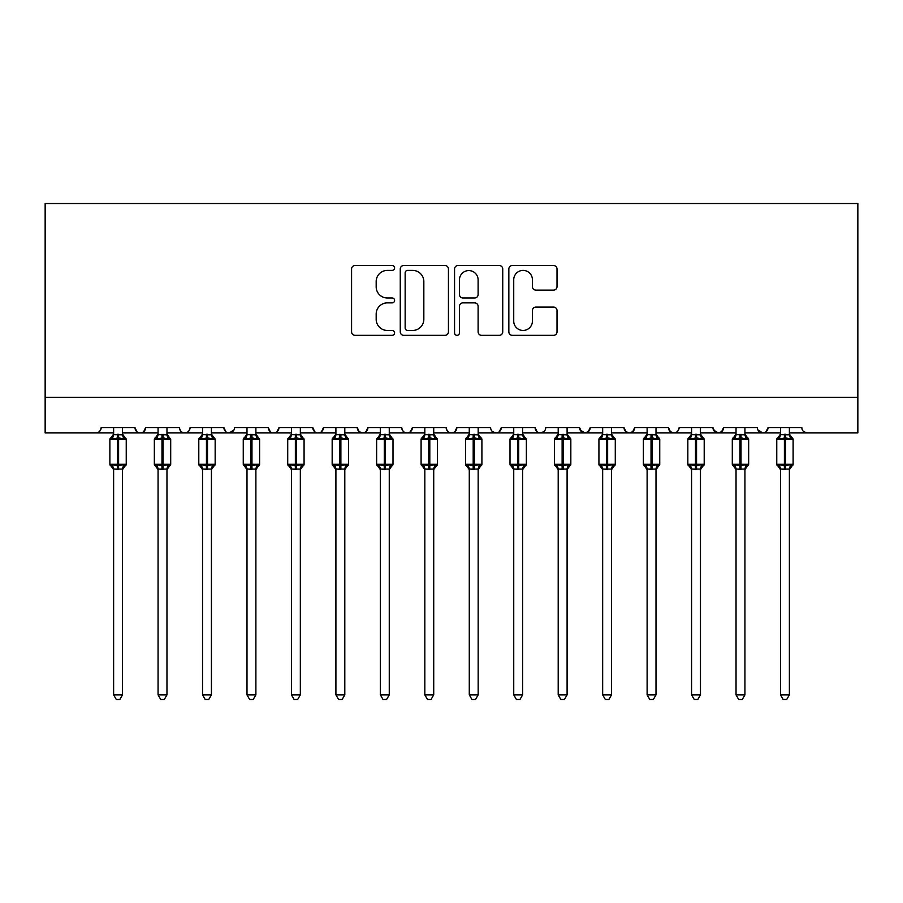 <?xml version="1.0" encoding="UTF-8"?>
<svg xmlns="http://www.w3.org/2000/svg" width="903" height="903" viewBox="0 0 903 903"><rect width="100%" height="100%" fill="white"/><g stroke="black" fill="none" stroke-linecap="round" stroke-linejoin="round"><path stroke-width="1.35" d="M394.6 267.965A2.449 2.449 0 0 0 392.15 265.516L355.06 265.516A3.488 3.488 0 0 0 351.572 269.015L351.572 331.852A3.488 3.488 0 0 0 355.06 335.34L392.15 335.34A2.449 2.449 0 0 0 394.6 332.902A2.449 2.449 0 0 0 392.15 330.453L387.353 330.453A11.175 11.175 0 0 1 376.179 319.278L376.179 314.041A11.175 11.175 0 0 1 387.353 302.877L392.15 302.877A2.449 2.449 0 0 0 394.6 300.428A2.449 2.449 0 0 0 392.15 297.99L387.353 297.99A11.175 11.175 0 0 1 376.179 286.815L376.179 281.578A11.175 11.175 0 0 1 387.353 270.403L392.15 270.403A2.449 2.449 0 0 0 394.6 267.965M553.528 290.134A3.488 3.488 0 0 0 557.016 286.635L557.016 269.015A3.488 3.488 0 0 0 553.528 265.516L512.328 265.516A3.488 3.488 0 0 0 508.84 269.015L508.84 331.852A3.488 3.488 0 0 0 512.328 335.34L553.528 335.34A3.488 3.488 0 0 0 557.016 331.852L557.016 310.553A3.488 3.488 0 0 0 553.528 307.065L535.897 307.065A3.488 3.488 0 0 0 532.409 310.553L532.409 321.118A9.335 9.335 0 0 1 523.063 330.453A9.335 9.335 0 0 1 513.728 321.118L513.728 279.749A9.335 9.335 0 0 1 523.063 270.403A9.335 9.335 0 0 1 532.409 279.749L532.409 286.635A3.488 3.488 0 0 0 535.897 290.134L553.528 290.134M45.15 397.354L857.85 397.354L857.85 203.514L45.15 203.514L45.15 432.921L95.831 432.921C98.664 433.022 100.436 431.239 101.17 427.582L134.953 427.582L136.906 431.702M448.441 269.015A3.488 3.488 0 0 0 444.953 265.516L403.754 265.516A3.488 3.488 0 0 0 400.266 269.015L400.266 331.852A3.488 3.488 0 0 0 403.754 335.34L444.953 335.34A3.488 3.488 0 0 0 448.441 331.852L448.441 269.015M458.047 265.516L499.246 265.516A3.488 3.488 0 0 1 502.734 269.015L502.734 331.852A3.488 3.488 0 0 1 499.246 335.34L481.615 335.34A3.488 3.488 0 0 1 478.116 331.852L478.116 306.365A3.488 3.488 0 0 0 474.628 302.877L462.934 302.877A3.488 3.488 0 0 0 459.446 306.365L459.446 332.902A2.449 2.449 0 0 1 456.997 335.34A2.449 2.449 0 0 1 454.559 332.902L454.559 269.015A3.488 3.488 0 0 1 458.047 265.516M122.503 432.921L140.292 432.921C137.459 433.022 135.687 431.239 134.953 427.582A5.339 5.339 0 0 0 140.292 432.921A5.339 5.339 0 0 0 145.631 427.582L179.415 427.582A5.339 5.339 0 0 0 184.754 432.921A5.339 5.339 0 0 0 190.082 427.582L223.876 427.582A5.339 5.339 0 0 0 229.204 432.921A5.339 5.339 0 0 0 234.543 427.582L268.326 427.582A5.339 5.339 0 0 0 273.665 432.921A5.339 5.339 0 0 0 279.004 427.582L312.788 427.582A5.339 5.339 0 0 0 318.127 432.921A5.339 5.339 0 0 0 323.455 427.582L357.249 427.582A5.339 5.339 0 0 0 362.588 432.921A5.339 5.339 0 0 0 367.916 427.582L401.711 427.582A5.339 5.339 0 0 0 407.039 432.921A5.339 5.339 0 0 0 412.378 427.582L446.161 427.582A5.339 5.339 0 0 0 451.5 432.921A5.339 5.339 0 0 0 456.839 427.582L490.622 427.582A5.339 5.339 0 0 0 495.961 432.921A5.339 5.339 0 0 0 501.289 427.582L535.084 427.582A5.339 5.339 0 0 0 540.412 432.921A5.339 5.339 0 0 0 545.751 427.582L579.545 427.582A5.339 5.339 0 0 0 584.873 432.921A5.339 5.339 0 0 0 590.212 427.582L623.996 427.582A5.339 5.339 0 0 0 629.335 432.921A5.339 5.339 0 0 0 634.674 427.582L668.457 427.582A5.339 5.339 0 0 0 673.796 432.921A5.339 5.339 0 0 0 679.124 427.582L712.918 427.582A5.339 5.339 0 0 0 718.246 432.921A5.339 5.339 0 0 0 723.585 427.582L757.369 427.582A5.339 5.339 0 0 0 762.708 432.921A5.339 5.339 0 0 0 768.047 427.582L801.83 427.582A5.339 5.339 0 0 0 807.169 432.921L803.738 431.668M744.93 432.921L762.708 432.921C765.541 433.022 767.313 431.239 768.047 427.582L766.094 431.702M723.585 427.582L721.632 431.702M712.918 427.582L714.871 431.702M668.457 427.582L670.41 431.702M634.674 427.582L632.721 431.702M623.996 427.582L625.948 431.702M590.212 427.582L588.259 431.702M579.545 427.582L581.487 431.702M522.634 432.921L540.412 432.921C537.59 433.022 535.806 431.239 535.084 427.582L537.037 431.702M478.172 432.921L495.961 432.921C498.783 433.022 500.567 431.239 501.289 427.582L499.348 431.702M433.722 432.921L451.5 432.921C454.333 433.022 456.105 431.239 456.839 427.582L454.886 431.702M389.261 432.921L407.039 432.921C409.872 433.022 411.655 431.239 412.378 427.582L410.425 431.702M344.799 432.921L362.588 432.921C365.41 433.022 367.194 431.239 367.916 427.582L365.963 431.702M357.249 427.582L359.202 431.702M300.338 432.921L318.127 432.921C320.949 433.022 322.732 431.239 323.455 427.582L321.513 431.702M335.905 432.921L318.127 432.921C315.294 433.022 313.522 431.239 312.788 427.582L314.741 431.702M255.888 432.921L273.665 432.921C276.499 433.022 278.271 431.239 279.004 427.582L277.052 431.702M291.455 432.921L273.665 432.921C270.832 433.022 269.06 431.239 268.326 427.582L270.279 431.702M211.426 432.921L229.204 432.921C226.382 433.022 224.599 431.239 223.876 427.582L225.818 431.702M158.07 432.921L140.292 432.921C143.125 433.022 144.898 431.239 145.631 427.582L143.679 431.702M857.85 397.354L857.85 432.921L789.38 432.921M95.831 432.921C98.664 433.022 100.436 431.239 101.17 427.582A5.339 5.339 0 0 1 95.831 432.921L113.62 432.921M166.965 432.921L184.754 432.921C187.576 433.022 189.359 431.239 190.082 427.582M202.532 432.921L184.754 432.921C181.921 433.022 180.137 431.239 179.415 427.582M246.993 432.921L229.204 432.921L233.967 429.997M380.366 432.921L362.588 432.921L359.146 431.668M424.828 432.921L407.039 432.921C404.217 433.022 402.433 431.239 401.711 427.582M469.278 432.921L451.5 432.921C448.667 433.022 446.895 431.239 446.161 427.582M513.739 432.921L495.961 432.921L492.519 431.668M558.201 432.921L540.412 432.921L543.854 431.668M567.095 432.921L584.873 432.921L588.316 431.668M602.662 432.921L584.873 432.921L580.121 429.997M611.545 432.921L629.335 432.921L632.766 431.668M647.112 432.921L629.335 432.921L625.903 431.668M656.007 432.921L673.796 432.921C676.618 433.022 678.401 431.239 679.124 427.582M691.574 432.921L673.796 432.921L670.353 431.668M700.468 432.921L718.246 432.921L721.689 431.668M736.035 432.921L718.246 432.921L713.494 429.997M780.497 432.921L762.708 432.921L757.956 429.997M407.603 270.403A2.449 2.449 0 0 0 405.154 272.853L405.154 328.015A2.449 2.449 0 0 0 407.603 330.453L412.66 330.453A11.175 11.175 0 0 0 423.834 319.278L423.834 281.578A11.175 11.175 0 0 0 412.66 270.403L407.603 270.403M478.116 279.919A9.335 9.335 0 0 0 468.781 270.584A9.335 9.335 0 0 0 459.446 279.919L459.446 294.491A3.488 3.488 0 0 0 462.934 297.99L474.628 297.99A3.488 3.488 0 0 0 478.116 294.491L478.116 279.919M126.149 438.824A1.783 1.783 0 0 1 126.239 439.411L109.884 439.411A1.783 1.783 0 0 1 111.046 437.741L109.884 439.411L109.884 464.3A1.783 1.783 0 0 0 111.046 465.971L112.322 464.65L117.525 465.903L123.801 464.65L124.558 465.801A3.917 3.725 0 0 0 122.503 469.075L113.62 469.075A3.917 3.725 0 0 0 111.566 465.801M126.239 464.3A1.783 1.783 0 0 1 125.077 465.971L122.503 469.65L126.239 464.3L126.239 439.411L126.239 464.3L118.598 464.3L118.598 437.808L112.322 439.061L111.566 437.91A3.917 3.725 180 0 0 113.62 434.636L122.515 434.817L122.503 427.582M113.609 434.817L112.322 439.061L111.566 437.91M122.503 469.052L122.503 694.87L113.62 694.87L113.62 469.052M113.62 469.65L109.884 464.3L117.525 464.3L117.525 469.425L113.609 468.894L112.322 464.65M122.503 434.636L122.503 434.636A3.917 3.725 180 0 0 124.558 437.91L123.801 439.061L118.598 437.808L118.598 434.287M113.62 427.582L113.62 434.659M122.515 434.817L123.801 439.061M123.801 464.65L122.515 468.894M122.503 694.87L119.839 699.486L116.284 699.486L113.62 694.87M170.599 438.824A1.783 1.783 0 0 1 170.701 439.411L154.345 439.411A1.783 1.783 0 0 1 155.508 437.741L154.345 439.411L154.345 464.3A1.783 1.783 0 0 0 155.508 465.971L156.783 464.65L161.987 465.903L168.251 464.65L169.019 465.801A3.917 3.725 0 0 0 166.965 469.075L158.07 469.075A3.917 3.725 0 0 0 156.016 465.801M170.701 464.3A1.783 1.783 0 0 1 169.538 465.971L166.965 469.65L170.701 464.3L170.701 439.411L170.701 464.3L163.059 464.3L163.059 437.808L156.783 439.061L156.016 437.91A3.917 3.725 180 0 0 158.07 434.636L166.965 434.817L166.965 427.582M166.965 434.636L166.965 434.636A3.917 3.725 180 0 0 169.019 437.91L168.251 439.061L163.059 437.808L163.059 434.287M215.061 438.824A1.783 1.783 0 0 1 215.162 439.411L213.988 437.741A1.783 1.783 0 0 1 214.508 438.034M202.532 469.65L198.795 464.3L215.162 464.3A1.783 1.783 0 0 1 213.988 465.971L211.426 469.65L215.162 464.3L215.162 439.411L198.795 439.411A1.783 1.783 0 0 1 199.969 437.741L198.795 439.411L198.795 464.3A1.783 1.783 0 0 0 199.969 465.971L201.245 464.65L206.448 465.903L212.713 464.65L213.48 465.801A3.917 3.725 0 0 0 211.426 469.075L202.532 469.075A3.917 3.725 0 0 0 200.477 465.801M211.426 434.636L211.426 434.636A3.917 3.725 180 0 0 213.48 437.91L212.713 439.061L207.509 437.808L201.245 439.061L200.477 437.91A3.917 3.725 180 0 0 202.532 434.636L211.426 434.817L211.426 427.582M259.522 438.824A1.783 1.783 0 0 1 259.612 439.411L243.257 439.411A1.783 1.783 0 0 1 244.42 437.741L243.257 439.411L243.257 464.3A1.783 1.783 0 0 0 244.42 465.971L245.706 464.65L250.899 465.903L257.174 464.65L257.942 465.801A3.917 3.725 0 0 0 255.888 469.075L246.993 469.075A3.917 3.725 0 0 0 244.939 465.801M259.612 464.3A1.783 1.783 0 0 1 258.45 465.971L255.888 469.65L259.612 464.3L259.612 439.411L259.612 464.3L251.971 464.3L251.971 437.808L245.706 439.061L244.939 437.91A3.917 3.725 180 0 0 246.993 434.636L255.888 434.817L255.888 427.582M303.984 438.824A1.783 1.783 0 0 1 304.074 439.411L287.718 439.411A1.783 1.783 0 0 1 288.881 437.741L287.718 439.411L287.718 464.3A1.783 1.783 0 0 0 288.881 465.971L290.156 464.65L295.36 465.903L301.636 464.65L302.392 465.801A3.917 3.725 0 0 0 300.338 469.075L291.455 469.075A3.917 3.725 0 0 0 289.4 465.801M304.074 464.3A1.783 1.783 0 0 1 302.911 465.971L300.338 469.65L304.074 464.3L304.074 439.411L304.074 464.3L296.432 464.3L296.432 437.808L290.156 439.061L289.4 437.91A3.917 3.725 180 0 0 291.455 434.636L300.349 434.817L300.338 427.582M158.07 434.817L156.783 439.061L156.016 437.91M166.965 469.052L166.965 694.87L158.07 694.87L158.07 469.052M158.07 469.65L154.345 464.3L161.987 464.3L161.987 469.425L158.07 468.894L156.783 464.65M158.07 427.582L158.07 434.659M166.965 434.817L168.251 439.061M168.251 464.65L166.965 468.894M166.965 694.87L164.301 699.486L160.745 699.486L158.07 694.87M202.532 434.817L201.245 439.061L200.477 437.91M211.426 469.052L211.426 694.87L202.532 694.87L202.532 469.052M206.448 434.287L206.448 469.425L202.532 468.894L201.245 464.65M202.532 427.582L202.532 434.659M211.426 434.817L212.713 439.061M212.713 464.65L211.426 468.894M211.426 694.87L208.751 699.486L205.207 699.486L202.532 694.87M246.993 434.817L245.706 439.061L244.939 437.91M255.888 469.052L255.888 694.87L246.993 694.87L246.993 469.052M246.993 469.65L243.257 464.3L250.899 464.3L250.899 469.425L246.993 468.894L245.706 464.65M255.888 434.636L255.888 434.636A3.917 3.725 180 0 0 257.942 437.91L257.174 439.061L251.971 437.808L251.971 434.287M246.993 427.582L246.993 434.659M255.888 434.817L257.174 439.061M257.174 464.65L255.888 468.894M255.888 694.87L253.212 699.486L249.657 699.486L246.993 694.87M291.443 434.817L290.156 439.061L289.4 437.91M300.338 469.052L300.338 694.87L291.455 694.87L291.455 469.052M291.455 469.65L287.718 464.3L295.36 464.3L295.36 469.425L291.443 468.894L290.156 464.65M300.338 434.636L300.338 434.636A3.917 3.725 180 0 0 302.392 437.91L301.636 439.061L296.432 437.808L296.432 434.287M291.455 427.582L291.455 434.659M300.349 434.817L301.636 439.061M301.636 464.65L300.349 468.894M300.338 694.87L297.674 699.486L294.118 699.486L291.455 694.87M348.434 438.824A1.783 1.783 0 0 1 348.535 439.411L332.169 439.411A1.783 1.783 0 0 1 333.342 437.741L332.169 439.411L332.169 464.3A1.783 1.783 0 0 0 333.342 465.971L334.618 464.65L339.821 465.903L346.086 464.65L346.854 465.801A3.917 3.725 0 0 0 344.799 469.075L335.905 469.075A3.917 3.725 0 0 0 333.85 465.801M335.905 469.65L332.169 464.3L348.535 464.3A1.783 1.783 0 0 1 347.373 465.971L344.799 469.65L348.535 464.3L348.535 439.411L344.799 434.061M344.799 434.636L344.799 434.636A3.917 3.725 180 0 0 346.854 437.91L346.086 439.061L340.882 437.808L334.618 439.061L333.85 437.91A3.917 3.725 180 0 0 335.905 434.636L344.799 434.817L344.799 427.582M335.905 434.817L334.618 439.061L333.85 437.91M344.799 469.052L344.799 694.87L335.905 694.87L335.905 469.052M339.821 434.287L339.821 469.425L335.905 468.894L334.618 464.65M335.905 427.582L335.905 434.659M344.799 434.817L346.086 439.061M346.086 464.65L344.799 468.894M344.799 694.87L342.135 699.486L338.58 699.486L335.905 694.87M392.895 438.824A1.783 1.783 0 0 1 392.997 439.411L376.63 439.411A1.783 1.783 0 0 1 377.804 437.741L376.63 439.411L376.63 464.3A1.783 1.783 0 0 0 377.804 465.971L379.079 464.65L384.283 465.903L390.547 464.65L391.315 465.801A3.917 3.725 0 0 0 389.261 469.075L380.366 469.075A3.917 3.725 0 0 0 378.312 465.801M392.997 464.3A1.783 1.783 0 0 1 391.823 465.971L389.261 469.65L392.997 464.3L392.997 439.411L392.997 464.3L385.344 464.3L385.344 437.808L379.079 439.061L378.312 437.91A3.917 3.725 180 0 0 380.366 434.636L389.261 434.817L389.261 427.582M389.261 434.636L389.261 434.636A3.917 3.725 180 0 0 391.315 437.91L390.547 439.061L385.344 437.808L385.344 434.287M380.366 434.817L379.079 439.061L378.312 437.91M389.261 469.052L389.261 694.87L380.366 694.87L380.366 469.052M380.366 469.65L376.63 464.3L384.283 464.3L384.283 469.425L380.366 468.894L379.079 464.65M380.366 427.582L380.366 434.659M389.261 434.817L390.547 439.061M390.547 464.65L389.261 468.894M389.261 694.87L386.586 699.486L383.041 699.486L380.366 694.87M437.357 438.824A1.783 1.783 0 0 1 437.447 439.411L421.091 439.411A1.783 1.783 0 0 1 422.254 437.741L421.091 439.411L421.091 464.3A1.783 1.783 0 0 0 422.254 465.971L423.53 464.65L428.733 465.903L435.009 464.65L435.777 465.801A3.917 3.725 0 0 0 433.722 469.075L424.828 469.075A3.917 3.725 0 0 0 422.773 465.801M424.828 469.65L421.091 464.3L437.447 464.3A1.783 1.783 0 0 1 436.284 465.971L433.722 469.65L437.447 464.3L437.447 439.411L433.722 434.061M433.722 434.636L433.722 434.636A3.917 3.725 180 0 0 435.777 437.91L435.009 439.061L429.805 437.808L423.53 439.061L422.773 437.91A3.917 3.725 180 0 0 424.828 434.636L433.722 434.817L433.722 427.582M424.816 434.817L423.53 439.061L422.773 437.91M433.722 469.052L433.722 694.87L424.828 694.87L424.828 469.052M428.733 434.287L428.733 469.425L424.816 468.894L423.53 464.65M424.828 427.582L424.828 434.659M433.722 434.817L435.009 439.061M435.009 464.65L433.722 468.894M433.722 694.87L431.047 699.486L427.491 699.486L424.828 694.87M481.807 438.824A1.783 1.783 0 0 1 481.909 439.411L480.746 437.741A1.783 1.783 0 0 1 481.254 438.034M469.278 469.65L465.553 464.3L481.909 464.3A1.783 1.783 0 0 1 480.746 465.971L478.172 469.65L481.909 464.3L481.909 439.411L465.553 439.411A1.783 1.783 0 0 1 466.716 437.741L465.553 439.411L465.553 464.3A1.783 1.783 0 0 0 466.716 465.971L467.991 464.65L473.195 465.903L479.47 464.65L480.227 465.801A3.917 3.725 0 0 0 478.172 469.075L469.278 469.075A3.917 3.725 0 0 0 467.223 465.801M478.172 434.636L478.172 434.636A3.917 3.725 180 0 0 480.227 437.91L479.47 439.061L474.267 437.808L467.991 439.061L467.223 437.91A3.917 3.725 180 0 0 469.278 434.636L478.184 434.817L478.172 427.582M469.278 434.817L467.991 439.061L467.223 437.91M478.172 469.052L478.172 694.87L469.278 694.87L469.278 469.052M473.195 434.287L473.195 469.425L469.278 468.894L467.991 464.65M469.278 427.582L469.278 434.659M478.184 434.817L479.47 439.061M479.47 464.65L478.184 468.894M478.172 694.87L475.509 699.486L471.953 699.486L469.278 694.87M526.268 438.824A1.783 1.783 0 0 1 526.37 439.411L510.003 439.411L510.003 464.3A1.783 1.783 0 0 0 511.177 465.971L512.452 464.65L517.656 465.903L523.921 464.65L524.688 465.801A3.917 3.725 0 0 0 522.634 469.075L513.739 469.075A3.917 3.725 0 0 0 511.685 465.801M513.739 469.65L510.003 464.3L526.37 464.3A1.783 1.783 0 0 1 525.196 465.971L522.634 469.65L526.37 464.3L526.37 439.411L522.634 434.061M522.634 434.636L522.634 434.636A3.917 3.725 180 0 0 524.688 437.91L523.921 439.061L518.717 437.808L512.452 439.061L511.685 437.91A3.917 3.725 180 0 0 513.739 434.636L522.634 434.817L522.634 427.582M511.685 437.91L511.177 437.741A1.783 1.783 0 0 0 510.003 439.411L511.177 437.741L512.452 439.061L513.739 434.817M522.634 469.052L522.634 694.87L513.739 694.87L513.739 469.052M517.656 434.287L517.656 469.425L513.739 468.894L512.452 464.65M513.739 427.582L513.739 434.659M522.634 434.817L523.921 439.061M523.921 464.65L522.634 468.894M522.634 694.87L519.959 699.486L516.414 699.486L513.739 694.87M570.73 438.824A1.783 1.783 0 0 1 570.831 439.411L569.658 437.741A1.783 1.783 0 0 1 570.177 438.034M558.201 469.65L554.465 464.3L570.831 464.3A1.783 1.783 0 0 1 569.658 465.971L567.095 469.65L570.831 464.3L570.831 439.411L554.465 439.411A1.783 1.783 0 0 1 555.627 437.741L554.465 439.411L554.465 464.3A1.783 1.783 0 0 0 555.627 465.971L556.914 464.65L562.117 465.903L568.382 464.65L569.15 465.801A3.917 3.725 0 0 0 567.095 469.075L558.201 469.075A3.917 3.725 0 0 0 556.146 465.801M567.095 434.636L567.095 434.636A3.917 3.725 180 0 0 569.15 437.91L568.382 439.061L563.179 437.808L556.914 439.061L556.146 437.91A3.917 3.725 180 0 0 558.201 434.636L567.095 434.817L567.095 427.582M558.201 434.817L556.914 439.061L556.146 437.91M567.095 469.052L567.095 694.87L558.201 694.87L558.201 469.052M562.117 434.287L562.117 469.425L558.201 468.894L556.914 464.65M558.201 427.582L558.201 434.659M567.095 434.817L568.382 439.061M568.382 464.65L567.095 468.894M567.095 694.87L564.42 699.486L560.865 699.486L558.201 694.87M615.191 438.824A1.783 1.783 0 0 1 615.282 439.411L598.926 439.411A1.783 1.783 0 0 1 600.089 437.741L598.926 439.411L598.926 464.3A1.783 1.783 0 0 0 600.089 465.971L601.364 464.65L606.568 465.903L612.844 464.65L613.6 465.801A3.917 3.725 0 0 0 611.545 469.075L602.662 469.075A3.917 3.725 0 0 0 600.608 465.801M615.282 464.3A1.783 1.783 0 0 1 614.119 465.971L611.545 469.65L615.282 464.3L615.282 439.411L615.282 464.3L607.64 464.3L607.64 437.808L601.364 439.061L600.608 437.91A3.917 3.725 180 0 0 602.662 434.636L611.557 434.817L611.545 427.582M602.651 434.817L601.364 439.061L600.608 437.91M611.545 469.052L611.545 694.87L602.662 694.87L602.662 469.052M602.662 469.65L598.926 464.3L606.568 464.3L606.568 469.425L602.651 468.894L601.364 464.65M611.545 434.636L611.545 434.636A3.917 3.725 180 0 0 613.6 437.91L612.844 439.061L607.64 437.808L607.64 434.287M602.662 427.582L602.662 434.659M611.557 434.817L612.844 439.061M612.844 464.65L611.557 468.894M611.545 694.87L608.882 699.486L605.326 699.486L602.662 694.87M659.641 438.824A1.783 1.783 0 0 1 659.743 439.411L658.58 437.741A1.783 1.783 0 0 1 659.088 438.034M647.112 469.65L643.387 464.3L659.743 464.3A1.783 1.783 0 0 1 658.58 465.971L656.007 469.65L659.743 464.3L659.743 439.411L643.387 439.411A1.783 1.783 0 0 1 644.55 437.741L643.387 439.411L643.387 464.3A1.783 1.783 0 0 0 644.55 465.971L645.826 464.65L651.029 465.903L657.294 464.65L658.061 465.801A3.917 3.725 0 0 0 656.007 469.075L647.112 469.075A3.917 3.725 0 0 0 645.058 465.801M656.007 434.636L656.007 434.636A3.917 3.725 180 0 0 658.061 437.91L657.294 439.061L652.101 437.808L645.826 439.061L645.058 437.91A3.917 3.725 180 0 0 647.112 434.636L656.007 434.817L656.007 427.582M647.112 434.817L645.826 439.061L645.058 437.91M656.007 469.052L656.007 694.87L647.112 694.87L647.112 469.052M651.029 434.287L651.029 469.425L647.112 468.894L645.826 464.65M647.112 427.582L647.112 434.659M656.007 434.817L657.294 439.061M657.294 464.65L656.007 468.894M656.007 694.87L653.343 699.486L649.788 699.486L647.112 694.87M704.103 438.824A1.783 1.783 0 0 1 704.205 439.411L703.031 437.741A1.783 1.783 0 0 1 703.55 438.034M691.574 469.65L687.838 464.3L704.205 464.3A1.783 1.783 0 0 1 703.031 465.971L700.468 469.65L704.205 464.3L704.205 439.411L687.838 439.411A1.783 1.783 0 0 1 689.012 437.741L687.838 439.411L687.838 464.3A1.783 1.783 0 0 0 689.012 465.971L690.287 464.65L695.491 465.903L701.755 464.65L702.523 465.801A3.917 3.725 0 0 0 700.468 469.075L691.574 469.075A3.917 3.725 0 0 0 689.52 465.801M700.468 434.636L700.468 434.636A3.917 3.725 180 0 0 702.523 437.91L701.755 439.061L696.552 437.808L690.287 439.061L689.52 437.91A3.917 3.725 180 0 0 691.574 434.636L700.468 434.817L700.468 427.582M691.574 434.817L690.287 439.061L689.52 437.91M700.468 469.052L700.468 694.87L691.574 694.87L691.574 469.052M695.491 434.287L695.491 469.425L691.574 468.894L690.287 464.65M691.574 427.582L691.574 434.659M700.468 434.817L701.755 439.061M701.755 464.65L700.468 468.894M700.468 694.87L697.793 699.486L694.249 699.486L691.574 694.87M748.564 438.824A1.783 1.783 0 0 1 748.655 439.411L747.492 437.741A1.783 1.783 0 0 1 748 438.034M736.035 469.65L732.299 464.3L748.655 464.3A1.783 1.783 0 0 1 747.492 465.971L744.93 469.65L748.655 464.3L748.655 439.411L732.299 439.411L732.299 464.3A1.783 1.783 0 0 0 733.462 465.971L734.749 464.65L739.941 465.903L746.217 464.65L746.984 465.801A3.917 3.725 0 0 0 744.93 469.075L736.035 469.075A3.917 3.725 0 0 0 733.981 465.801M744.93 434.636L744.93 434.636A3.917 3.725 180 0 0 746.984 437.91L746.217 439.061L741.013 437.808L734.749 439.061L733.981 437.91A3.917 3.725 180 0 0 736.035 434.636L744.93 434.817L744.93 427.582M733.981 437.91L733.462 437.741A1.783 1.783 0 0 0 732.299 439.411L733.462 437.741L734.749 439.061L736.035 434.817M744.93 469.052L744.93 694.87L736.035 694.87L736.035 469.052M739.941 434.287L739.941 469.425L736.035 468.894L734.749 464.65M736.035 427.582L736.035 434.659M744.93 434.817L746.217 439.061M746.217 464.65L744.93 468.894M744.93 694.87L742.255 699.486L738.699 699.486L736.035 694.87M793.026 438.824A1.783 1.783 0 0 1 793.116 439.411L791.954 437.741A1.783 1.783 0 0 1 792.462 438.034M780.497 469.65L776.761 464.3L793.116 464.3A1.783 1.783 0 0 1 791.954 465.971L789.38 469.65L793.116 464.3L793.116 439.411L776.761 439.411A1.783 1.783 0 0 1 777.923 437.741L776.761 439.411L776.761 464.3A1.783 1.783 0 0 0 777.923 465.971L779.199 464.65L784.402 465.903L790.678 464.65L791.434 465.801A3.917 3.725 0 0 0 789.38 469.075L780.497 469.075A3.917 3.725 0 0 0 778.442 465.801M789.38 434.636L789.38 434.636A3.917 3.725 180 0 0 791.434 437.91L790.678 439.061L785.475 437.808L779.199 439.061L778.442 437.91A3.917 3.725 180 0 0 780.497 434.636L789.391 434.817L789.38 427.582M780.485 434.817L779.199 439.061L778.442 437.91M789.38 469.052L789.38 694.87L780.497 694.87L780.497 469.052M784.402 434.287L784.402 469.425L780.485 468.894L779.199 464.65M780.497 427.582L780.497 434.659M789.391 434.817L790.678 439.061M790.678 464.65L789.391 468.894M789.38 694.87L786.716 699.486L783.161 699.486L780.497 694.87M117.525 434.287L117.525 464.3L118.598 464.3L118.598 469.425M161.987 434.287L161.987 464.3L163.059 464.3L163.059 469.425M207.509 469.425L207.509 434.287M250.899 434.287L250.899 464.3L251.971 464.3L251.971 469.425M295.36 434.287L295.36 464.3L296.432 464.3L296.432 469.425M340.882 469.425L340.882 434.287M384.283 434.287L384.283 464.3L385.344 464.3L385.344 469.425M429.805 469.425L429.805 434.287M474.267 469.425L474.267 434.287M518.717 469.425L518.717 434.287M563.179 469.425L563.179 434.287M606.568 434.287L606.568 464.3L607.64 464.3L607.64 469.425M652.101 469.425L652.101 434.287M696.552 469.425L696.552 434.287M741.013 469.425L741.013 434.287M785.475 469.425L785.475 434.287M122.503 434.061L126.239 439.411M111.046 437.741L113.62 434.061M215.162 464.3L215.162 439.411M166.965 434.061L170.701 439.411M155.508 437.741L158.07 434.061M199.969 437.741L202.532 434.061M213.988 437.741L211.426 434.061M255.888 434.061L259.612 439.411M244.42 437.741L246.993 434.061M300.338 434.061L304.074 439.411M288.881 437.741L291.455 434.061M333.342 437.741L335.905 434.061M389.261 434.061L392.997 439.411M377.804 437.741L380.366 434.061M422.254 437.741L424.828 434.061M466.716 437.741L469.278 434.061M480.746 437.741L478.172 434.061M510.003 464.3L510.003 439.411M511.177 437.741L513.739 434.061M555.627 437.741L558.201 434.061M569.658 437.741L567.095 434.061M611.545 434.061L615.282 439.411M600.089 437.741L602.662 434.061M644.55 437.741L647.112 434.061M658.58 437.741L656.007 434.061M689.012 437.741L691.574 434.061M703.031 437.741L700.468 434.061M748.655 464.3L748.655 439.411M732.299 464.3L732.299 439.411M733.462 437.741L736.035 434.061M747.492 437.741L744.93 434.061M793.116 464.3L793.116 439.411M777.923 437.741L780.497 434.061M791.954 437.741L789.38 434.061"/></g></svg>
